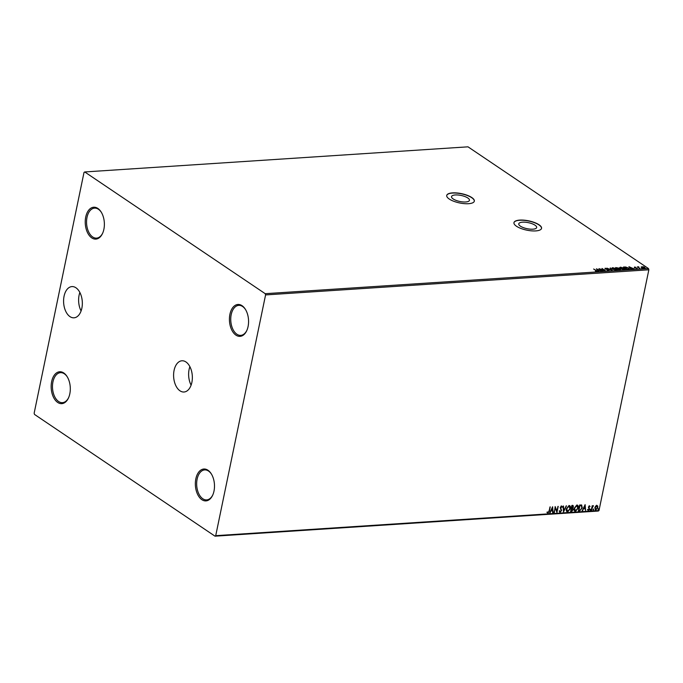 <?xml version="1.0" encoding="UTF-8"?>
<svg xmlns="http://www.w3.org/2000/svg" width="683" height="683" viewBox="0 0 683 683"><rect width="100%" height="100%" fill="white"/><g stroke="black" fill="none" stroke-linecap="round" stroke-linejoin="round"><path stroke-width="1.02" d="M532.911 229.181A9.135 3.074 11.7 0 0 536.667 227.524A9.135 3.074 11.7 0 0 532.108 223.742A9.135 3.074 11.7 0 0 522.521 222.171A9.135 3.074 11.7 0 0 518.764 223.819A9.135 3.074 11.7 0 0 523.323 227.61A9.135 3.074 11.7 0 0 532.911 229.181M465.686 201.972A9.135 3.074 11.7 0 0 469.443 200.324A9.135 3.074 11.7 0 0 464.884 196.533A9.135 3.074 11.7 0 0 455.296 194.962A9.135 3.074 11.7 0 0 451.548 196.61A9.135 3.074 11.7 0 0 456.107 200.401A9.135 3.074 11.7 0 0 465.686 201.972M468.538 203.696A14.087 4.747 11.7 0 0 474.326 201.152A14.087 4.747 11.7 0 0 467.3 195.312A14.087 4.747 11.7 0 0 452.522 192.888A14.087 4.747 11.7 0 0 446.733 195.44A14.087 4.747 11.7 0 0 453.76 201.272A14.087 4.747 11.7 0 0 468.538 203.696M474.301 201.237A14.087 4.747 11.7 0 0 467.146 195.449A14.087 4.747 11.7 0 0 452.488 193.067A14.087 4.747 11.7 0 0 446.716 195.526M535.762 230.905A14.087 4.747 11.7 0 0 541.551 228.361A14.087 4.747 11.7 0 0 534.516 222.521A14.087 4.747 11.7 0 0 519.737 220.097A14.087 4.747 11.7 0 0 513.957 222.641A14.087 4.747 11.7 0 0 520.984 228.481A14.087 4.747 11.7 0 0 535.762 230.905M541.525 228.446A14.087 4.747 11.7 0 0 534.371 222.658A14.087 4.747 11.7 0 0 519.703 220.268A14.087 4.747 11.7 0 0 513.94 222.735M64.065 296.2A15.649 9.349 -93.8 0 0 73.986 317.817A15.649 9.349 -93.8 0 0 81.858 308.204A15.649 9.349 -93.8 0 0 71.937 286.587A15.649 9.349 -93.8 0 0 64.065 296.2M79.868 292.452A15.649 9.349 -93.8 0 0 79.1 295.21A15.649 9.349 -93.8 0 0 81.089 310.961M174.08 370.391A15.649 9.349 -93.8 0 0 184 392.008A15.649 9.349 -93.8 0 0 191.872 382.395A15.649 9.349 -93.8 0 0 181.951 360.778A15.649 9.349 -93.8 0 0 174.08 370.391M189.883 366.651A15.649 9.349 -93.8 0 0 189.106 369.409A15.649 9.349 -93.8 0 0 191.095 385.152M103.884 229.292A15.965 9.536 -93.8 0 0 101.204 212.08A15.965 9.536 -93.8 0 0 85.725 217.049A15.965 9.536 -93.8 0 0 90.446 236.822A15.965 9.536 -93.8 0 0 102.595 233.33A15.965 9.536 -93.8 0 0 103.884 229.292M102.74 232.997A15.026 8.981 86.2 0 1 96.542 238.119A15.026 8.981 86.2 0 1 87.014 217.356A15.026 8.981 86.2 0 1 94.578 208.127A15.026 8.981 86.2 0 1 101.391 212.387M69.811 393.835A15.965 9.536 -93.8 0 0 67.13 376.623A15.965 9.536 -93.8 0 0 51.652 381.592A15.965 9.536 -93.8 0 0 56.373 401.365A15.965 9.536 -93.8 0 0 68.522 397.873A15.965 9.536 -93.8 0 0 69.811 393.835M68.667 397.54A15.026 8.981 86.2 0 1 62.469 402.654A15.026 8.981 86.2 0 1 52.941 381.899A15.026 8.981 86.2 0 1 60.497 372.67A15.026 8.981 86.2 0 1 67.318 376.931M214.001 491.077A15.965 9.536 -93.8 0 0 211.312 473.865A15.965 9.536 -93.8 0 0 195.842 478.834A15.965 9.536 -93.8 0 0 200.563 498.616A15.965 9.536 -93.8 0 0 212.712 495.115A15.965 9.536 -93.8 0 0 214.001 491.077M212.857 494.791A15.026 8.981 86.2 0 1 206.65 499.905A15.026 8.981 86.2 0 1 197.122 479.15A15.026 8.981 86.2 0 1 204.687 469.913A15.026 8.981 86.2 0 1 211.499 474.181M248.074 326.542A15.965 9.536 -93.8 0 0 245.393 309.322A15.965 9.536 -93.8 0 0 229.915 314.291A15.965 9.536 -93.8 0 0 234.636 334.072A15.965 9.536 -93.8 0 0 246.785 330.581A15.965 9.536 -93.8 0 0 248.074 326.542M246.93 330.248A15.026 8.981 86.2 0 1 240.732 335.362A15.026 8.981 86.2 0 1 231.204 314.607A15.026 8.981 86.2 0 1 238.76 305.369A15.026 8.981 86.2 0 1 245.581 309.638M34.509 414.436L215.008 536.172L215.717 535.668L265.576 294.919L265.217 293.69L84.718 171.954L84.009 172.458L34.15 413.206L34.509 414.436M215.717 535.668L598.991 510.543L598.282 511.046L215.008 536.172M641.235 266.925L643.42 266.78L644.786 267.403L644.709 268.453L641.815 267.599L641.235 266.925L641.832 266.891M645.35 268.154L644.709 268.453M640.073 268.718L637.341 266.882L638.801 266.814L638.682 267.437L640.073 268.718M638.093 267.386L638.4 266.771L638.733 267.164M638.665 267.002L638.622 267.745M634.362 267.907L634.49 267.027L635.66 267.241L634.823 267.531L637.307 268.351L637.239 268.94L636.035 268.743L636.915 268.393L634.43 267.565L634.49 267.027L634.43 267.565M634.849 267.258L634.78 267.753M636.676 268.428L637.307 268.351L637.239 268.94M636.821 268.923L636.915 268.393M628.411 269.486L627.19 269.563L623.451 267.044L625.637 267.002L628.608 268.12L629.419 269.119L628.411 269.486M619.361 270.075L615.631 267.557L618.508 268.052L620.599 269.213L620.42 270.007L619.361 270.075M618.363 268.351L618.772 268.82M620.437 269.503L620.42 270.007M612.284 270.545L606.863 268.129L611.413 269.93L610.295 267.907L612.284 270.545M603.115 271.142L598.965 268.65L604.387 270.357L602.005 268.453L605.744 270.972L600.331 269.264L603.115 271.142M596.131 270.673L593.638 269L596.566 270.673L596.916 271.621L595.414 271.185L596.532 271.364L596.131 270.673L596.481 271.603M597.36 271.424L596.916 271.621M265.217 293.69L648.491 268.564L467.992 146.828L84.718 171.954M596.404 268.82L601.894 271.219L599.717 270.477L598.24 270.579L598.897 271.416L598.462 271.45L596.404 268.82M609.04 270.827L607.042 270.348L608.63 270.57L608.732 270.092L605.07 268.82L605.138 268.171L609.142 270.067L608.971 271.168M608.579 270.81L608.732 270.092M605.522 268.436L605.411 269.017M612.66 269.145L611.84 268.095L612.677 267.676L616.689 268.871L617.483 269.913L616.638 270.331L612.66 269.145M620.48 268.632L619.66 267.582L620.497 267.164L624.51 268.359L625.312 269.401L624.458 269.819L620.48 268.632M628.915 266.686L634.405 269.093L630.75 268.445L631.408 269.29L630.964 269.315L628.915 266.686M641.627 268.428L642.302 268.376L641.61 268.41M596.592 505.241L597.531 505.898L597.591 507.443L595.636 509.825L594.842 507.785L595.559 506.188L596.805 505.386L597.745 506.043L597.804 507.589L595.849 509.97L595.286 509.834M596.805 505.386L597.531 505.898M591.282 510.192L592.195 505.762L592.468 506.385L593.322 505.608L591.282 510.192M593.305 506.231L592.374 507.153M589.412 505.864L590.061 506.445L588.806 507.034L589.506 509.125L588.387 510.457L587.679 509.911L589.096 509.168L588.396 507.085L589.412 505.864L590.061 506.445L589.617 506.59M589.745 506.846L589.113 506.265L588.806 507.034M588.592 506.888L589.292 508.98L588.387 510.457L587.679 509.911M587.995 509.484L588.456 509.919M581.66 505.061L582.249 507.87L579.619 510.952L578.399 511.038L579.654 504.976L581.762 505.121M572.576 505.437L573.472 506.863L572.713 508.186L573.225 509.68L571.628 511.482L570.578 511.55L571.833 505.488L573.199 505.548M572.363 505.292L573.259 506.718L572.866 508.272M563.492 512.011L563.065 506.06L563.501 506.035L563.834 510.551L566.506 505.838L563.492 512.011M554.323 512.617L555.177 506.581L556.867 510.927L558.207 506.385L556.952 512.446L555.253 508.101L553.947 512.481M549.012 510.961L550.25 506.906L549.405 510.995L547.997 513.181L547.151 512.549L547.45 512.071L548.125 512.557L549.012 510.961M550.003 506.923L549.192 510.85L547.997 513.181L547.151 512.549M598.991 510.543L648.85 269.794L265.576 294.919M552.607 506.743L553.11 512.694L552.667 512.72L552.53 510.816L551.053 510.91L549.67 512.916L552.607 506.743M561.887 507.367L561.127 506.487L561.674 507.221L561.127 506.487L560.436 507.29L561.366 510.534L560.128 512.387L559.215 511.14L559.608 510.816L560.222 511.772L561.17 510.696L560.239 507.486L561.469 506.009L562.28 506.974L561.887 507.367L561.341 506.632L560.649 507.435L561.58 510.671L559.71 512.284M569.007 505.522C570.322 505.804 570.783 506.82 570.399 508.57L567.718 511.891C566.42 511.601 565.968 510.594 566.344 508.861L569.007 505.522L569.776 505.71M569.665 505.642L570.177 508.425L567.718 511.891L566.967 511.704M576.828 505.01C578.142 505.292 578.603 506.308 578.219 508.058L575.538 511.379C574.249 511.089 573.788 510.081 574.164 508.348L576.828 505.01L577.605 505.198M577.494 505.13L578.006 507.913L575.538 511.379L574.796 511.191M585.118 504.617L585.613 510.56L585.041 508.681L583.564 508.784L582.172 510.79L585.118 504.617M590.086 509.851L590.53 509.322L590.317 510.329L589.873 509.706M590.53 509.322L590.103 510.184M593.194 509.646L593.629 509.117L593.425 510.124L592.981 509.501M593.629 509.117L593.211 509.988M598.248 509.313L598.692 508.784L598.479 509.8L598.035 509.168M598.692 508.784L598.265 509.655M648.491 268.564L648.85 269.794M547.783 513.035L546.938 512.404M547.237 511.926L547.877 512.489M552.496 506.991L553.11 512.694M551.053 510.91L552.53 510.816M550.84 510.773L550.105 512.89M552.342 508.212L551.138 510.133L552.487 510.21L552.342 508.212L551.352 510.278M555.142 506.709L556.867 510.927M557.96 506.393L556.765 512.182M554.109 512.472L555.253 508.101M559.394 510.671L560.009 511.627M561.255 505.872L562.28 506.974M563.304 506.043L563.834 510.551M566.216 505.855L563.466 511.618M567.505 511.746L566.864 511.627M569.357 506.231L568.683 505.992L566.531 508.69L567.616 511.123M566.531 508.69L567.829 511.268L567.146 511.046M567.829 511.268L569.989 508.596L568.896 506.137L566.745 508.835M569.263 506.146L568.683 505.992M572.499 508.041L573.225 509.68M573.011 509.535L571.628 511.482M571.415 511.336L570.612 511.388M572.448 508.681L571.364 508.502L570.894 510.756L572.824 509.706L572.414 508.664L571.577 508.647L571.108 510.901M573.071 506.897L571.893 505.941L571.492 507.879L573.071 506.897L572.106 506.086L571.705 508.024M575.325 511.234L574.693 511.115M577.186 505.71L576.503 505.48L574.36 508.178L575.445 510.611M574.36 508.178L575.658 510.756L574.975 510.534M575.658 510.756L577.818 508.084L576.717 505.625L574.574 508.323M577.084 505.633L576.503 505.48M581.446 504.916L582.036 507.725L579.619 510.952M579.406 510.816L578.433 510.875M579.987 505.411L578.723 510.244L580.482 510.133L581.848 507.896L581.327 505.642L579.987 505.411L578.936 510.389M581.113 505.505L580.2 505.548M584.998 504.865L585.613 510.56M583.564 508.784L585.041 508.681M583.35 508.639L582.616 510.756M584.844 506.077L583.649 508.007L584.99 508.075L584.844 506.077L583.863 508.152M589.198 505.727L589.847 506.299M589.531 506.701L589.113 506.265L589.531 506.701M588.174 510.312L587.465 509.766M587.781 509.347L588.242 509.774L587.781 509.347M590.317 509.176L590.547 509.663M592.357 505.753L592.468 506.385M593.373 505.616L593.066 506.06M592.929 506.018L592.161 507.008L591.683 510.167M593.416 508.972L593.655 509.458M595.636 509.825L595.183 509.749M596.951 505.966L596.472 505.787L595.03 507.623L595.747 509.279M595.03 507.623L595.96 509.424L595.465 509.236M595.96 509.424L597.403 507.623L596.686 505.924L595.243 507.759M598.479 508.639L598.709 509.125M596.498 271.023L596.848 271.971M596.455 271.706L596.054 271.023L596.455 271.706M596.814 269.341L597.309 269.563M598.573 271.441L598.24 270.579M599.102 270.519L597.343 269.426L598.231 270.639M597.958 270.656L599.162 270.229M597.343 269.426L598.026 270.306M608.562 270.912L608.664 270.442L608.562 270.912M605.001 269.17L605.07 268.521M610.226 268.248L611.866 270.357M611.848 268.282L612.677 267.676M616.8 269.35L617.406 270.075M616.612 270.331L616.843 269.887M612.42 268.47L613.078 267.941L613.061 269.119L616.869 270.067M613.001 268.282L612.984 269.469M616.186 270.331L616.279 268.897L613.078 267.941M618.439 268.402L618.738 268.965M620.523 269.554L620.343 270.357M619.78 270.109L620.121 269.589L619.78 270.109M617.671 268.931L618.038 268.428M616.834 267.762L617.611 268.598L618.115 268.086L616.834 267.762M617.748 268.931L618.115 268.086M618.2 268.846L619.387 269.794L620.19 269.239L618.2 268.846M619.788 270.05L620.19 269.239M619.669 267.77L620.497 267.164M624.629 268.837L625.235 269.554M624.433 269.819L624.663 269.375M620.249 267.958L620.898 267.42L620.881 268.607L624.689 269.554M620.83 267.77L620.813 268.957M624.006 269.819L624.1 268.385L620.898 267.42M628.736 268.615L629.325 269.273M628.522 269.478L628.838 268.914L628.198 268.146L624.236 267.275L627.207 269.281L628.556 269.461L628.129 268.496M629.325 267.215L629.82 267.429M631.083 269.307L630.75 268.445M631.613 268.385L629.846 267.292L630.733 268.504M630.469 268.521L631.673 268.103M629.846 267.292L630.537 268.171M637.23 268.701L637.171 269.29M638.596 267.352L638.614 267.787L638.596 267.352M641.166 267.266L641.807 266.891M644.632 268.795L644.786 267.403M644.3 268.573L644.308 267.779L644.3 268.573M642.14 267.121L642.148 267.924L642.14 267.121M644.376 267.437L642.216 266.771L642.225 267.574L644.368 268.223L644.376 267.437L644.325 268.453M642.174 267.813L642.216 266.771"/></g></svg>
